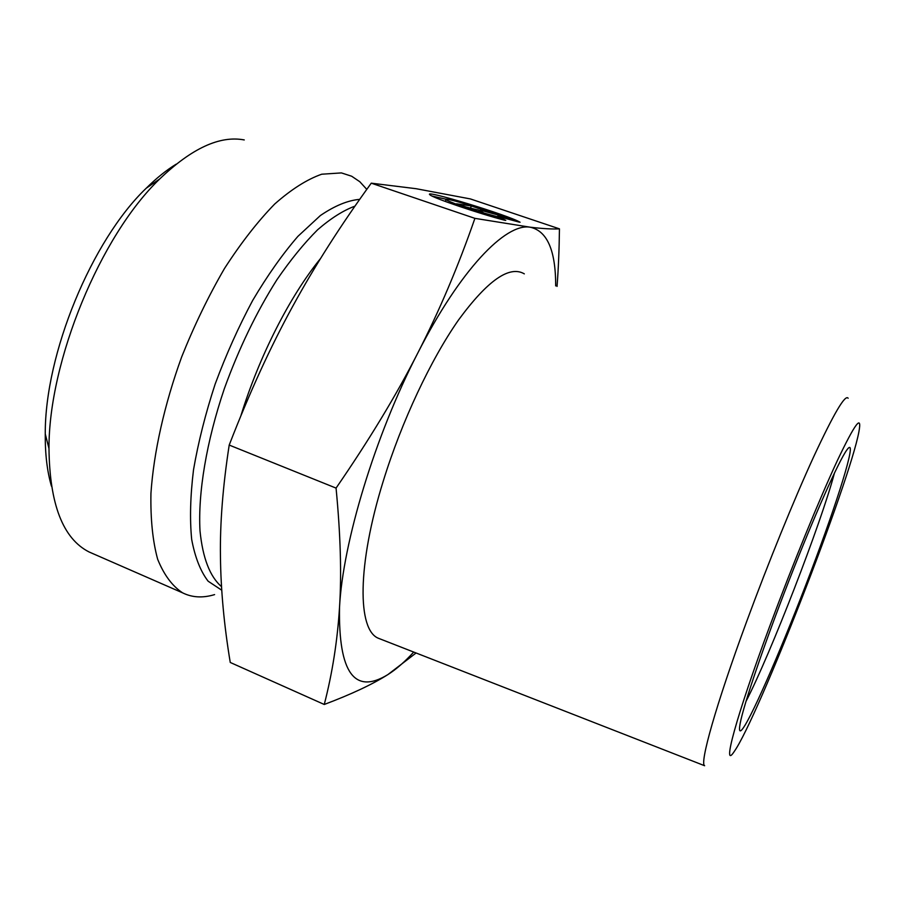<?xml version="1.0" encoding="UTF-8"?>
<svg xmlns="http://www.w3.org/2000/svg" width="905" height="905" viewBox="0 0 905 905"><rect width="100%" height="100%" fill="white"/><g stroke="black" fill="none" stroke-linecap="round" stroke-linejoin="round"><path stroke-width="1.36" d="M504.888 220.3C479.13 213.625 433.076 197.957 430.09 194.914C420.916 188.545 508.972 215.356 520.081 222.245L500.194 215.537C484.254 208.919 440.509 196.136 445.894 199.711C451.188 202.618 464.05 207.177 484.447 213.399L504.888 220.3M445.916 199.202L432.07 196.057M484.447 213.399L484.152 214.372M445.894 199.711L445.52 200.944M471.844 208.953L456.573 203.795L471.245 205.944L486.155 210.967L480.114 210.118L498.146 215.017L519.255 222.132L498.327 216.465L505.759 220.413L484.118 213.105L478.066 209.836L471.844 208.953M498.327 216.465L497.92 217.766M498.18 216.94L484.107 213.094M498.146 215.017L497.603 216.748M480.114 210.118L479.899 210.82M476.449 209.598L466.064 207.007M471.245 205.944L470.713 207.664M848.143 398.234C845.27 394.071 833.81 413.528 813.753 456.606C794.104 499.424 768.074 563.295 746.557 621.826C715.787 705.334 699.429 763.797 704.633 765.732L378.471 638.297C357.418 630.163 356.943 565.489 383.347 480.827C401.673 421.436 430.961 359.262 458.643 319.816C487.58 280.448 509.47 265.131 524.323 273.864M834.489 472.919C821.118 523.429 770.098 655.13 745.958 701.477M745.075 725.154C758.322 703.162 790.45 626.848 815.971 558.114C841.582 489.277 857.895 434.66 846.808 450.011C838.641 461.279 814.409 515.477 789.307 579.822C764.205 644.145 743.593 704.882 740.154 723.48C738.469 732.756 740.109 733.322 745.075 725.154M770.053 625.366C792.531 564.811 819.613 498.655 837.295 460.702C855.112 423.235 862.307 413.642 858.879 431.923C849.331 482.976 757.689 718.276 734.328 751.376C721.421 771.49 735.584 717.97 770.053 625.366M380.7 639.168L378.471 638.297M336.06 488.1C369.172 440 396.413 394.976 417.793 353.029C375.213 435.203 342.712 542.864 339.522 607.368C341.683 574.189 340.529 534.425 336.06 488.1L229.203 445.068C222.856 486.189 219.938 523.373 220.447 556.62C220.831 590.173 224.101 625.446 230.255 662.46L324.262 704.475C332.339 673.275 337.418 640.91 339.522 607.368C338.391 672.687 354.511 695.097 387.872 674.598C396.096 669.417 404.716 661.906 413.721 652.064M474.91 218.354L530.092 227.189C505.669 222.879 460.204 269.747 417.793 353.029C439.332 310.924 458.371 266.036 474.91 218.354L371.265 183.172C340.744 225.175 314.488 266.353 292.507 306.705C270.505 346.819 249.395 392.94 229.203 445.068M555.681 285.912C555.738 250.459 547.208 230.877 530.092 227.189C542.853 228.705 552.638 229.259 559.448 228.852C559.188 249.893 558.385 269.09 557.039 286.433M416.074 652.991L387.872 674.598C372.611 684.282 351.411 694.248 324.262 704.475M559.448 228.852L470.385 198.93L416.04 188.693L371.265 183.172M366.797 189.383L359.794 181.713L351.66 176.226L341.423 172.912L321.716 174.213C307.067 179.36 291.399 189.292 274.713 204.01C257.744 221.42 241.013 242.902 224.519 268.446C208.58 295.89 194.292 325.381 181.667 356.921C164.348 404.739 153.737 452.33 150.943 493.27C150.456 519.085 152.696 541.088 157.662 559.267C163.997 574.924 172.323 586.123 182.618 592.854C192.177 597.583 202.833 598.171 214.598 594.608M93.758 554.018L89.041 551.948C62.977 538.679 49.628 504.209 48.983 448.541C48.576 361.231 100.432 235.617 159.699 178.975C191.679 148.307 219.87 135.298 244.26 139.936M176.158 164.178C166.316 170.208 156.339 178.217 146.248 188.206C91.733 240.278 44.831 353.878 45.261 433.936C45.092 453.959 47.139 471.358 51.438 486.143M359.704 199.36C347.859 200.356 334.748 205.752 320.37 215.548L297.926 236.329C282.496 254.169 267.416 275.527 252.71 300.381C238.581 326.796 226.058 354.703 215.141 384.116C205.48 413.664 198.274 442.217 193.523 469.763C190.31 496.031 189.699 519.255 191.679 539.425C195.05 557.412 200.537 571.338 208.139 581.214L221.736 590.207M221.51 586.632C209.892 576.632 202.731 558.046 200.005 530.896C197.901 493.112 206.408 441.617 224.338 388.686C238.92 348.414 256.454 312.089 276.919 279.736C290.528 259.905 304.114 243.23 317.655 229.734C330.925 218.263 343.368 210.401 354.975 206.136M320.517 258.536C289.973 296.037 259.181 356.242 240.832 415.938M89.041 551.948L182.618 592.854M45.261 433.936L48.983 448.541M146.248 188.206L159.699 178.975"/></g></svg>
